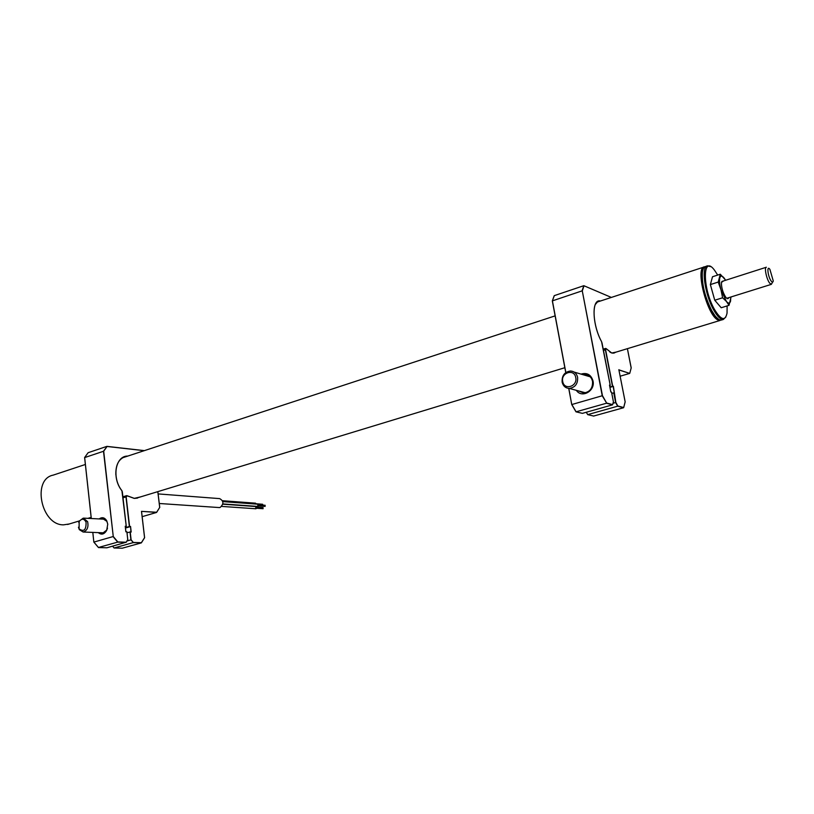 <?xml version="1.0" encoding="UTF-8"?>
<svg xmlns="http://www.w3.org/2000/svg" width="814" height="814" viewBox="0 0 814 814"><rect width="100%" height="100%" fill="white"/><g stroke="black" fill="none" stroke-linecap="round" stroke-linejoin="round"><path stroke-width="1.22" d="M703.53 268.233C696.815 274.43 709.136 316.27 718.589 319.403M612.667 353.154L720.197 320.411L718.202 320.044C707.234 316.32 694.607 266.738 704.598 266.839L704.802 266.809M85.378 464.468L53.246 475.111C31.715 479.131 41.138 525.274 63.512 524.847L69.19 523.992M263.034 507.631L262.953 508.689M255.861 506.583L255.698 508.719M265.089 505.311L264.998 506.369M257.926 504.242L257.753 506.379M255.403 503.205L256.41 504.1M262.576 504.273L262.983 505.138M218.935 507.539L220.116 507.478C223.931 503.886 223.769 500.936 219.648 498.616L158.12 493.915M718.477 319.2L714.275 315.313L711.09 310.348C704.436 296.927 701.393 284.513 701.973 273.107L703.133 269.068M706.949 266.066L705.738 266.463C703.968 266.788 702.838 268.762 702.35 272.375C701.749 284.066 704.873 296.805 711.701 310.582L714.967 315.679C717.419 318.834 719.545 320.289 721.346 320.065L722.038 319.851M725.874 316.992L723.32 319.464C720.583 319.678 717.378 316.514 713.695 309.971C704.629 294.149 700.895 265.812 707.692 265.822L710.469 266.616M717.694 275.071L714.56 270.279C702.594 253.744 702.106 287.8 714.407 309.32C720.98 320.146 725.193 321.428 727.044 313.156L727.116 305.922M772.608 282.092L771.346 284.351L769.668 283.13C766.534 279.233 764.02 267.114 766.361 267.236M771.224 281.115C772.323 282.499 773.005 282.417 773.259 280.891L769.891 269.342C766.493 264.601 767.856 276.841 771.224 281.115M728.744 297.67C728.174 299.145 727.187 299.013 725.773 297.273C722.801 292.552 721.357 287.596 721.438 282.417L723.615 280.911M726.637 298.199L727.197 298.158M725.712 280.24L720.298 274.226L718.213 282.071L720.96 289.743L722.608 297.771L726.373 301.394C728.449 303.703 729.843 303.622 730.555 301.149L730.769 297.039M725.64 280.26L724.043 277.92C721.977 275.539 720.563 275.559 719.81 277.95C719.2 280.677 719.586 284.605 720.96 289.743L726.373 301.394L729.018 305.331L730.982 297.344M729.018 305.331L721.204 307.753L714.753 300.234L710.368 284.585L712.525 276.74L720.298 274.226M722.608 297.771L714.753 300.234M718.213 282.071L710.368 284.585M581.023 374.104C587.067 372.395 591.066 374.674 593.019 380.942C595.421 391.005 581.695 398.657 576.343 390.333M578.53 390.923L583.709 393.009C589.936 392.043 592.887 388.146 592.541 381.339C591.483 377.147 588.96 374.888 584.961 374.562L583.19 374.745M609.94 387.342L613.176 386.406L612.464 386.192L605.382 349.786L605.982 348.545M599.969 301.16L598.768 301.211C591.483 301.526 592.826 325.936 601.587 341.666L601.597 341.717C592.063 324.613 591.503 298.362 600.447 301.007M609.625 385.694L610.174 385.531L609.554 385.348M631.176 367.989L627.401 348.667L631.216 367.928M611.355 297.425L583.852 285.704M554.283 295.645L552.401 300.814L554.283 295.645L583.791 285.704L582.051 290.883L552.319 300.895L565.771 372.578M620.136 376.21L629.7 373.402L618.915 369.963M618.874 369.841L629.7 373.402M593.64 416.046L623.585 407.733L617.694 406.186L587.698 414.631L593.782 416.086M609.869 386.945L613.369 386.212L615.852 402.442L617.846 405.983L623.677 407.519L625.152 401.872L618.854 369.698M614.326 392.948L613.176 386.406M611.772 393.284L614.438 392.918M613.013 403.276L615.638 402.533L613.725 392.714M586.324 412.25L587.698 414.631M617.694 406.186L615.638 402.533M603.459 350.376L605.606 349.766L612.657 386.009M606.176 348.677L605.606 349.766M584.004 285.826L582.285 290.934L602.462 395.685L606.623 403.032L612.647 404.619L613.42 401.79L611.558 392.175L610.836 391.972L609.503 385.093L610.225 385.297L601.597 341.717M629.792 373.188L631.206 367.867M587.647 414.54L586.253 412.271M568.823 388.41L571.743 404.548L568.732 388.41L571.743 404.548L575.997 411.833L571.764 404.548M602.462 395.685L571.845 404.527L576.119 411.853L582.397 413.359L612.555 404.833L606.471 403.235L575.997 411.833M610.826 391.9L611.446 392.073M582.285 290.934L602.238 395.787L606.623 403.032M577.584 377.197C576.546 373.351 574.185 371.276 570.502 371.001C564.519 371.927 561.731 375.661 562.148 382.204C563.186 386.101 565.567 388.176 569.301 388.431C575.254 387.464 578.011 383.72 577.584 377.197M575.712 377.421C574.104 368.294 560.541 372.761 562.739 381.634C564.275 390.74 577.92 386.385 575.712 377.421M78.439 527.228L79.304 529.639L83.14 532.02C87.21 530.667 88.706 527.207 87.617 521.642L83.282 518.111L79.406 520.98L78.755 522.486M86.07 522.15C84.056 518.447 81.756 518.253 79.172 521.591L79.09 528.876C83.934 532.173 86.253 529.934 86.07 522.15M99.166 518.925C102.137 516.859 104.66 517.48 106.756 520.807L107.753 524.196L106.878 521.347L102.645 518.559L100.997 519.027M125.478 527.991L130.372 526.627L129.385 526.577L125.977 496.876L126.597 495.655L127.279 495.797L126.17 496.855L129.568 526.424L130.545 526.465L131.186 532.041L130.209 532L131.105 539.804L133.303 542.45L141.382 542.714L144.566 537.647L141.494 511.355L156.644 512.26L159.697 507.427L157.804 491.646M121.897 490.71L121.927 490.761C111.457 478.032 115.435 455.687 127.788 456.074M144.19 450.691L107.061 446.479L103.693 451.21L113.258 536.487L117.837 541.951L126.139 542.226L127.757 539.682L126.892 531.776L125.865 531.725M125.875 531.827L125.254 526.383M127.757 539.682L126.089 542.389L117.715 542.114L98.453 547.486M126.139 542.226L106.909 547.791M103.693 451.21L84.666 457.58M113.258 536.487L103.49 451.18L107.061 446.479M142.155 516.666L156.603 512.423L159.636 507.529M156.603 512.423L141.494 511.355M122.263 548.209L141.341 542.877L144.566 537.647M112.597 546.204L114.092 547.985L133.181 542.612L141.382 542.714M130.678 532.02L131.186 532.041M130.057 531.898L130.983 531.929L130.545 526.465M125.448 527.726L129.568 526.424M123.006 497.792L126.17 496.855M92.827 532.407L93.844 542.104L113.065 536.568L117.715 542.114M125.641 528.001L125.539 528.52M127.004 532.753L130.209 532M127.004 540.984L131.105 539.804M114.092 547.985L122.314 548.209M91.31 518.528L84.646 457.488L88.115 452.706L106.909 446.367M106.98 446.377L144.383 450.63M125.325 526.699L126.241 526.434L125.295 526.393M100.122 532.692L102.513 533.333L106.797 530.006L107.509 528.133M107.753 524.196L106.665 530.433C104.172 534.422 101.374 535.154 98.29 532.621M93.875 542.093L98.525 547.568L106.96 547.791M119.851 542.022L119.332 542.165M126.546 531.847L125.905 531.725L125.285 526.343M125.234 526.22L126.272 526.383L121.927 490.761M129.996 531.888L130.912 539.886L133.303 542.45M609.91 352.106L611.548 352.9M611.711 352.95L613.888 353.123L615.76 352.208M616.239 352.065L611.731 353.011L606.267 348.779M597.863 301.506L595.207 304.619M552.401 300.814L565.842 372.527M127.188 495.807L134.249 498.341L127.279 495.797M134.3 498.351L140.435 496.927M141.025 496.754L134.361 498.443L127.31 495.879M127.208 456.267L125.468 456.552C118.783 458.821 115.578 464.875 115.853 474.715M122.548 457.794L555.128 315.873M596.876 302.177L703.845 267.084M135.775 498.351L564.845 367.714M91.148 517.378L87.902 518.355M79.446 520.899L67.623 524.47M263.115 507.61L256.797 507.163M263.095 508.719L256.705 508.272M256.023 506.562L222.812 504.192M255.993 508.781L221.723 506.41M265.171 505.291L258.862 504.833M258.089 504.222L222.833 501.617M258.058 506.44L222.873 503.927M265.15 506.4L258.771 505.932M255.576 503.184L222.537 500.722M262.657 504.263L256.339 503.795M159.269 503.49L219.475 507.58M701.973 273.107L702.35 272.375M721.346 320.065L723.32 319.464M714.275 315.313L714.967 315.679M771.346 284.351L726.973 298.219M766.157 267.297L721.855 281.471M584.961 374.562L588.827 375.712M605.636 348.412L603.215 349.155M613.888 353.123L611.67 352.92M625.172 401.892L618.884 369.81M623.666 407.661L625.162 401.953M611.599 352.9L606.226 348.687M601.984 342.786L610.256 385.409M554.212 295.706L552.34 300.854M565.761 372.588L552.319 300.895M590.201 376.811L574.124 372.069M585.51 392.806L569.301 388.431M105.037 519.23L84.056 518.152M79.172 521.591L79.406 520.98M79.09 528.876L79.304 529.639M104.172 532.855L83.14 532.02M106.878 521.347L106.756 520.807M102.645 518.559L103.47 518.599M126.597 495.655L122.894 496.794M137.556 498.087L134.279 498.341M124.115 457L125.468 456.552C114.754 458.516 112.393 479.029 121.937 490.71M126.892 531.776L127.798 539.733L126.129 542.358M159.748 507.478L157.845 491.636M141.382 542.846L144.607 537.708L141.544 511.467M98.474 547.557L93.844 542.104L92.786 532.407M91.27 518.528L84.615 457.519M122.293 491.605L126.272 526.383"/></g></svg>
